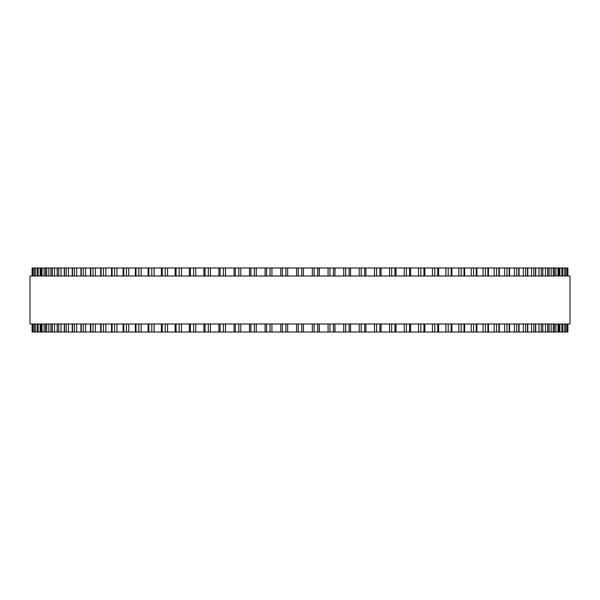 <?xml version="1.0" encoding="UTF-8"?>
<svg xmlns="http://www.w3.org/2000/svg" width="600" height="600" viewBox="0 0 600 600"><rect width="100%" height="100%" fill="white"/><g stroke="black" fill="none" stroke-linecap="round" stroke-linejoin="round"><path stroke-width="0.9" d="M567.9 332.01L567.9 324.007L567.9 332.01L249.495 332.01L249.525 324.007M567.9 267.99L567.9 275.993L567.9 267.99L249.495 267.99L249.525 275.993M249.495 324.007L249.495 332.01L234.12 332.01M249.495 275.993L249.495 267.99L234.12 267.99M234.075 324.007L234.075 332.01L218.947 332.01M234.075 275.993L234.075 267.99L218.947 267.99M218.88 324.007L218.88 332.01L45.502 332.01L45.593 324.007M218.88 275.993L218.88 267.99L45.502 267.99L45.593 275.993M45.502 324.007L45.502 332.01L40.995 332.01L41.047 324.007M45.502 275.993L45.502 267.99L40.995 267.99L41.047 275.993M40.995 324.007L40.995 332.01L37.388 332.01L37.425 324.007M40.995 275.993L40.995 267.99L37.388 267.99L37.425 275.993M37.388 324.007L37.388 332.01L34.695 332.01L34.718 324.007M37.388 275.993L37.388 267.99L34.695 267.99L34.718 275.993M34.695 275.993L34.695 267.99L32.1 267.99L32.1 275.993M34.695 324.007L34.695 332.01L32.1 332.01L32.1 324.007M280.8 267.99L280.8 275.993L280.822 267.99M280.8 332.01L280.8 324.007L280.822 332.01M319.2 332.01L319.2 324.007L319.395 332.01M319.2 267.99L319.2 275.993L319.395 267.99M334.913 332.01L334.913 324.007L335.062 332.01M334.913 267.99L334.913 275.993L335.062 267.99M350.475 324.007L350.603 332.01M350.475 275.993L350.603 267.99M567.06 267.99L567.06 275.993L567.067 267.99M567.06 332.01L567.06 324.007L567.067 332.01M565.283 275.993L565.283 267.99L565.305 275.993M565.283 324.007L565.283 332.01L565.305 324.007M562.575 275.993L562.575 267.99L562.612 275.993M562.575 324.007L562.575 332.01L562.612 324.007M558.952 275.993L558.952 267.99L559.005 275.993M558.952 324.007L558.952 332.01L559.005 324.007M554.408 275.993L554.408 267.99L554.498 275.993M554.408 324.007L554.408 332.01L554.498 324.007M410.482 267.99L410.625 275.993M410.482 332.01L410.625 324.007M395.94 267.99L396.037 275.993M395.94 332.01L396.037 324.007M381.053 267.99L381.12 275.993M381.053 332.01L381.12 324.007M365.88 267.99L365.925 275.993M365.88 332.01L365.925 324.007M570 275.993L30 275.993L30 324.007L570 324.007L570 275.993M296.572 332.01L296.572 324.007M296.572 275.993L296.572 267.99M287.647 332.01L287.647 324.007M287.647 275.993L287.647 267.99M285.885 332.01L285.885 324.007M285.885 275.993L285.885 267.99M282.368 332.01L282.368 324.007M282.368 275.993L282.368 267.99M271.913 332.01L271.913 324.007M271.913 275.993L271.913 267.99M270.053 332.01L270.053 324.007M270.053 275.993L270.053 267.99M266.558 332.01L266.558 324.007M266.558 275.993L266.558 267.99M265.103 332.01L265.103 324.007L265.087 332.01M265.103 275.993L265.103 267.99L265.087 275.993M256.267 332.01L256.267 324.007M256.267 275.993L256.267 267.99M254.333 332.01L254.333 324.007M254.333 275.993L254.333 267.99M250.868 332.01L250.868 324.007M250.868 275.993L250.868 267.99M240.788 332.01L240.788 324.007M240.788 275.993L240.788 267.99M238.77 332.01L238.77 324.007M238.77 275.993L238.77 267.99M235.35 332.01L235.35 324.007M235.35 275.993L235.35 267.99M225.51 332.01L225.51 324.007M225.51 275.993L225.51 267.99M223.425 332.01L223.425 324.007M223.425 275.993L223.425 267.99M220.058 332.01L220.058 324.007M220.058 275.993L220.058 267.99M210.487 332.01L210.487 324.007M210.487 275.993L210.487 267.99M208.343 332.01L208.343 324.007M208.343 275.993L208.343 267.99M205.05 332.01L205.05 324.007M205.05 275.993L205.05 267.99M195.788 332.01L195.788 324.007M195.788 275.993L195.788 267.99M193.59 332.01L193.59 324.007M193.59 275.993L193.59 267.99M190.373 332.01L190.373 324.007M190.373 275.993L190.373 267.99M181.455 332.01L181.455 324.007M181.455 275.993L181.455 267.99M179.205 332.01L179.205 324.007M179.205 275.993L179.205 267.99M176.078 332.01L176.078 324.007M176.078 275.993L176.078 267.99M167.535 332.01L167.535 324.007M167.535 275.993L167.535 267.99M165.248 332.01L165.248 324.007M165.248 275.993L165.248 267.99M162.218 332.01L162.218 324.007M162.218 275.993L162.218 267.99M154.08 332.01L154.08 324.007M154.08 275.993L154.08 267.99M151.762 332.01L151.762 324.007M151.762 275.993L151.762 267.99M148.845 332.01L148.845 324.007M148.845 275.993L148.845 267.99M141.142 332.01L141.142 324.007M141.142 275.993L141.142 267.99M138.803 332.01L138.803 324.007M138.803 275.993L138.803 267.99M136.005 332.01L136.005 324.007M136.005 275.993L136.005 267.99M128.76 332.01L128.76 324.007M128.76 275.993L128.76 267.99M126.398 332.01L126.398 324.007M126.398 275.993L126.398 267.99M123.735 332.01L123.735 324.007M123.735 275.993L123.735 267.99M116.977 332.01L116.977 324.007M116.977 275.993L116.977 267.99M114.615 332.01L114.615 324.007M114.615 275.993L114.615 267.99M112.087 332.01L112.087 324.007M112.087 275.993L112.087 267.99M105.833 332.01L105.833 324.007M105.833 275.993L105.833 267.99M103.477 332.01L103.477 324.007M103.477 275.993L103.477 267.99M101.1 332.01L101.1 324.007M101.1 275.993L101.1 267.99M95.377 332.01L95.377 324.007M95.377 275.993L95.377 267.99M93.03 332.01L93.03 324.007M93.03 275.993L93.03 267.99M90.81 332.01L90.81 324.007M90.81 275.993L90.81 267.99M85.642 332.01L85.642 324.007M85.642 275.993L85.642 267.99M83.31 332.01L83.31 324.007M83.31 275.993L83.31 267.99M81.262 332.01L81.262 324.007M81.262 275.993L81.262 267.99M76.657 332.01L76.657 324.007M76.657 275.993L76.657 267.99M74.355 332.01L74.355 324.007M74.355 275.993L74.355 267.99M72.472 332.01L72.472 324.007M72.472 275.993L72.472 267.99M68.453 332.01L68.453 324.007M68.453 275.993L68.453 267.99M66.188 332.01L66.188 324.007M66.188 275.993L66.188 267.99M64.485 332.01L64.485 324.007M64.485 275.993L64.485 267.99M61.065 332.01L61.065 324.007M61.065 275.993L61.065 267.99M58.838 332.01L58.838 324.007M58.838 275.993L58.838 267.99M57.33 332.01L57.33 324.007M57.33 275.993L57.33 267.99M54.517 332.01L54.517 324.007M54.517 275.993L54.517 267.99M52.343 332.01L52.343 324.007M52.343 275.993L52.343 267.99M51.023 332.01L51.023 324.007M51.023 275.993L51.023 267.99M48.832 332.01L48.832 324.007M48.832 275.993L48.832 267.99M46.718 332.01L46.718 324.007M46.718 275.993L46.718 267.99M44.032 332.01L44.032 324.007M44.032 275.993L44.032 267.99M41.977 332.01L41.977 324.007M41.977 275.993L41.977 267.99M40.125 332.01L40.125 324.007M40.125 275.993L40.125 267.99M38.145 332.01L38.145 324.007M38.145 275.993L38.145 267.99M37.133 332.01L37.133 324.007M37.133 275.993L37.133 267.99M35.235 332.01L35.235 324.007M35.235 275.993L35.235 267.99M33.255 332.01L33.255 324.007M33.255 275.993L33.255 267.99M32.94 332.01L32.94 324.007L32.932 332.01M32.94 275.993L32.94 267.99L32.932 275.993M32.205 332.01L32.205 324.007M32.205 275.993L32.205 267.99M567.795 332.01L567.795 324.007M567.795 275.993L567.795 267.99M566.745 332.01L566.745 324.007M566.745 275.993L566.745 267.99M564.765 332.01L564.765 324.007M564.765 275.993L564.765 267.99M562.868 332.01L562.868 324.007M562.868 275.993L562.868 267.99M561.855 332.01L561.855 324.007M561.855 275.993L561.855 267.99M559.875 332.01L559.875 324.007M559.875 275.993L559.875 267.99M558.023 332.01L558.023 324.007M558.023 275.993L558.023 267.99M555.967 332.01L555.967 324.007M555.967 275.993L555.967 267.99M553.283 332.01L553.283 324.007M553.283 275.993L553.283 267.99M551.168 332.01L551.168 324.007M551.168 275.993L551.168 267.99M548.977 332.01L548.977 324.007M548.977 275.993L548.977 267.99M547.658 332.01L547.658 324.007M547.658 275.993L547.658 267.99M545.482 332.01L545.482 324.007M545.482 275.993L545.482 267.99M542.67 332.01L542.67 324.007M542.67 275.993L542.67 267.99M541.162 332.01L541.162 324.007M541.162 275.993L541.162 267.99M538.935 332.01L538.935 324.007M538.935 275.993L538.935 267.99M535.515 332.01L535.515 324.007M535.515 275.993L535.515 267.99M533.812 332.01L533.812 324.007M533.812 275.993L533.812 267.99M531.548 332.01L531.548 324.007M531.548 275.993L531.548 267.99M527.528 332.01L527.528 324.007M527.528 275.993L527.528 267.99M525.645 332.01L525.645 324.007M525.645 275.993L525.645 267.99M523.342 332.01L523.342 324.007M523.342 275.993L523.342 267.99M518.737 332.01L518.737 324.007M518.737 275.993L518.737 267.99M516.69 332.01L516.69 324.007M516.69 275.993L516.69 267.99M514.357 332.01L514.357 324.007M514.357 275.993L514.357 267.99M509.19 332.01L509.19 324.007M509.19 275.993L509.19 267.99M506.97 332.01L506.97 324.007M506.97 275.993L506.97 267.99M504.623 332.01L504.623 324.007M504.623 275.993L504.623 267.99M498.9 332.01L498.9 324.007M498.9 275.993L498.9 267.99M496.522 332.01L496.522 324.007M496.522 275.993L496.522 267.99M494.168 332.01L494.168 324.007M494.168 275.993L494.168 267.99M487.912 332.01L487.912 324.007M487.912 275.993L487.912 267.99M485.385 332.01L485.385 324.007M485.385 275.993L485.385 267.99M483.022 332.01L483.022 324.007M483.022 275.993L483.022 267.99M476.265 332.01L476.265 324.007M476.265 275.993L476.265 267.99M473.603 332.01L473.603 324.007M473.603 275.993L473.603 267.99M471.24 332.01L471.24 324.007M471.24 275.993L471.24 267.99M463.995 332.01L463.995 324.007M463.995 275.993L463.995 267.99M461.197 332.01L461.197 324.007M461.197 275.993L461.197 267.99M458.857 332.01L458.857 324.007M458.857 275.993L458.857 267.99M451.155 332.01L451.155 324.007M451.155 275.993L451.155 267.99M448.237 332.01L448.237 324.007M448.237 275.993L448.237 267.99M445.92 332.01L445.92 324.007M445.92 275.993L445.92 267.99M437.783 332.01L437.783 324.007M437.783 275.993L437.783 267.99M434.752 332.01L434.752 324.007M434.752 275.993L434.752 267.99M432.465 332.01L432.465 324.007M432.465 275.993L432.465 267.99M423.923 332.01L423.923 324.007M423.923 275.993L423.923 267.99M420.795 332.01L420.795 324.007M420.795 275.993L420.795 267.99M418.545 332.01L418.545 324.007M418.545 275.993L418.545 267.99M409.627 332.01L409.627 324.007M409.627 275.993L409.627 267.99M406.41 332.01L406.41 324.007M406.41 275.993L406.41 267.99M404.213 332.01L404.213 324.007M404.213 275.993L404.213 267.99M394.95 332.01L394.95 324.007M394.95 275.993L394.95 267.99M391.658 332.01L391.658 324.007M391.658 275.993L391.658 267.99M389.513 332.01L389.513 324.007M389.513 275.993L389.513 267.99M379.942 332.01L379.942 324.007M379.942 275.993L379.942 267.99M376.575 332.01L376.575 324.007M376.575 275.993L376.575 267.99M374.49 332.01L374.49 324.007M374.49 275.993L374.49 267.99M364.65 332.01L364.65 324.007M364.65 275.993L364.65 267.99M361.23 332.01L361.23 324.007M361.23 275.993L361.23 267.99M359.212 332.01L359.212 324.007M359.212 275.993L359.212 267.99M349.132 332.01L349.132 324.007M349.132 275.993L349.132 267.99M345.668 332.01L345.668 324.007M345.668 275.993L345.668 267.99M343.733 332.01L343.733 324.007M343.733 275.993L343.733 267.99M333.442 332.01L333.442 324.007M333.442 275.993L333.442 267.99M329.947 332.01L329.947 324.007M329.947 275.993L329.947 267.99M328.087 332.01L328.087 324.007M328.087 275.993L328.087 267.99M317.632 332.01L317.632 324.007M317.632 275.993L317.632 267.99M314.115 332.01L314.115 324.007M314.115 275.993L314.115 267.99M312.353 332.01L312.353 324.007M312.353 275.993L312.353 267.99M303.428 332.01L303.428 324.007M303.428 275.993L303.428 267.99M301.763 332.01L301.763 324.007M301.763 275.993L301.763 267.99M298.237 332.01L298.237 324.007M298.237 275.993L298.237 267.99M203.962 332.01L203.962 324.007M203.962 275.993L203.962 267.99M189.375 332.01L189.375 324.007M189.375 275.993L189.375 267.99M175.17 332.01L175.17 324.007M175.17 275.993L175.17 267.99M161.4 332.01L161.4 324.007M161.4 275.993L161.4 267.99M148.11 332.01L148.11 324.007M148.11 275.993L148.11 267.99M135.352 332.01L135.352 324.007M135.352 275.993L135.352 267.99M123.157 332.01L123.157 324.007M123.157 275.993L123.157 267.99M111.585 332.01L111.585 324.007M111.585 275.993L111.585 267.99M100.665 332.01L100.665 324.007M100.665 275.993L100.665 267.99M90.442 332.01L90.442 324.007M90.442 275.993L90.442 267.99M80.948 332.01L80.948 324.007M80.948 275.993L80.948 267.99M72.218 332.01L72.218 324.007M72.218 275.993L72.218 267.99M64.282 332.01L64.282 324.007M64.282 275.993L64.282 267.99M57.172 332.01L57.172 324.007M57.172 275.993L57.172 267.99M50.903 332.01L50.903 324.007M50.903 275.993L50.903 267.99M549.097 332.01L549.097 324.007M549.097 275.993L549.097 267.99M542.827 332.01L542.827 324.007M542.827 275.993L542.827 267.99M535.717 332.01L535.717 324.007M535.717 275.993L535.717 267.99M527.783 332.01L527.783 324.007M527.783 275.993L527.783 267.99M519.053 332.01L519.053 324.007M519.053 275.993L519.053 267.99M509.558 332.01L509.558 324.007M509.558 275.993L509.558 267.99M499.335 332.01L499.335 324.007M499.335 275.993L499.335 267.99M488.415 332.01L488.415 324.007M488.415 275.993L488.415 267.99M476.842 332.01L476.842 324.007M476.842 275.993L476.842 267.99M464.647 332.01L464.647 324.007M464.647 275.993L464.647 267.99M451.89 332.01L451.89 324.007M451.89 275.993L451.89 267.99M438.6 332.01L438.6 324.007M438.6 275.993L438.6 267.99M424.83 332.01L424.83 324.007M424.83 275.993L424.83 267.99M350.505 332.01L350.505 324.007M350.505 275.993L350.505 267.99"/></g></svg>
